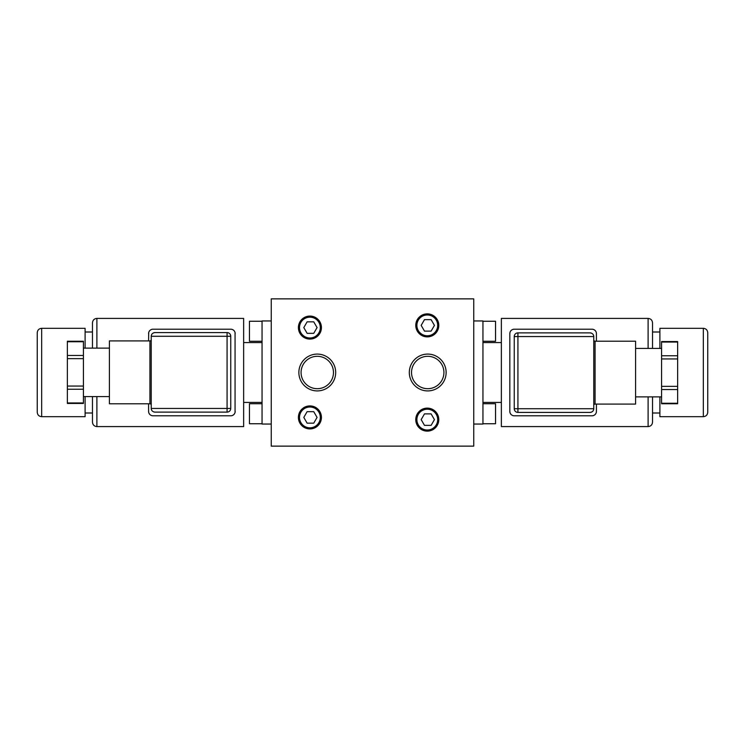 <?xml version="1.0" encoding="UTF-8"?>
<svg xmlns="http://www.w3.org/2000/svg" width="745" height="745" viewBox="0 0 745 745"><rect width="100%" height="100%" fill="white"/><g stroke="black" fill="none" stroke-linecap="round" stroke-linejoin="round"><path stroke-width="1.12" d="M473.746 446.134L473.746 298.866L271.255 298.866L271.255 446.134L473.746 446.134M271.255 424.045L262.054 424.045L262.054 320.955L271.255 320.955M96.897 396.582L96.897 426.587L243.643 426.587L243.643 318.413L96.897 318.413L96.897 348.129M235.057 332.624L235.057 412.376M234.312 413.997L233.79 414.592M233.213 415.049L232.598 415.393M231.984 415.626L231.36 415.757M152.39 415.757L151.775 415.626M151.151 415.393L150.546 415.049M149.969 414.583L149.447 413.997M148.693 412.376L148.581 411.38A4.414 4.414 0 0 0 153.004 415.794L230.754 415.794A4.414 4.414 0 0 0 235.178 411.38M148.693 332.624L148.581 340.912M148.581 403.79L148.581 411.38M231.36 329.243L231.984 329.374M232.608 329.607L233.213 329.951M233.79 330.417L234.312 331.004M149.447 331.004L149.969 330.408M150.546 329.951L151.151 329.607M151.775 329.374L152.39 329.243M235.178 333.62A4.414 4.414 0 0 0 230.754 329.206L153.004 329.206A4.414 4.414 0 0 0 148.581 333.62M151.393 335.213A3.678 3.678 0 0 0 151.235 336.274C151.337 334.151 152.557 332.922 154.913 332.587A3.678 3.678 0 0 0 153.656 332.81M152.678 333.35A3.678 3.678 0 0 0 151.859 334.216M153.656 411.892A3.678 3.678 0 0 0 154.913 412.115C152.557 411.78 151.337 410.551 151.235 408.437A3.678 3.678 0 0 0 151.393 409.499M151.859 410.486A3.678 3.678 0 0 0 152.678 411.361M154.913 332.587L227.076 332.587A3.678 3.678 0 0 1 230.754 336.274L230.754 408.437A3.678 3.678 0 0 1 227.076 412.115L154.913 412.115M151.235 336.274L151.235 408.437L230.754 408.437A3.678 3.678 0 0 1 227.076 412.115L227.076 336.274L151.235 336.274M151.235 339.627A1.285 1.285 180 0 1 149.941 340.912L109.413 340.912L109.413 403.79L149.941 403.79L149.941 340.912M151.235 405.084A1.285 1.285 0 0 0 149.941 403.79M83.421 396.582L109.413 396.582M83.421 348.129L109.413 348.129M83.421 341.741L83.421 341.247L67.367 341.247L67.367 403.455L83.421 403.455L83.421 341.741L67.367 341.741M85.107 332L92.473 332L92.473 322.836L92.473 348.129M92.473 396.582L92.473 422.164C92.734 424.846 94.205 426.326 96.897 426.587M41.664 416.678C38.982 416.418 37.511 414.946 37.25 412.264L37.25 332.736C37.511 330.054 38.982 328.582 41.664 328.322L41.664 416.678L85.107 416.678L85.107 396.582M85.107 348.129L85.107 328.322L41.664 328.322M37.25 412.264L37.25 372.5M262.054 403.725L249.463 403.725L249.463 423.747L262.054 423.747M262.054 321.253L249.463 321.253L249.463 341.275L262.054 341.275M298.866 372.5A18.411 18.411 0 0 1 317.091 354.089A18.411 18.411 0 0 1 335.688 372.5A18.411 18.411 0 0 1 317.463 390.911A18.411 18.411 0 0 1 298.866 372.5A18.411 18.411 0 0 1 317.091 354.089A18.411 18.411 0 0 1 335.688 372.5M409.312 372.5A18.411 18.411 0 0 1 427.909 354.089A18.411 18.411 0 0 1 446.125 372.863A18.411 18.411 0 0 1 427.537 390.911A18.411 18.411 0 0 1 409.322 372.137A18.411 18.411 0 0 1 427.909 354.089A18.411 18.411 0 0 1 446.134 372.5M427.285 431.132A11.501 11.501 0 0 1 415.775 419.621A11.501 11.501 0 0 1 427.285 408.12A11.501 11.501 0 0 1 438.786 419.621A11.501 11.501 0 0 1 427.285 431.132M427.285 409.228A10.402 10.402 0 0 1 437.688 419.621A10.402 10.402 0 0 1 427.285 430.023A10.402 10.402 0 0 1 416.883 419.621A10.402 10.402 0 0 1 427.285 409.228M431.113 425.367L424.482 425.367L421.167 419.621L424.482 413.885L431.113 413.885L434.428 419.621L431.113 425.367M309.911 428.924A11.501 11.501 0 0 1 298.41 417.414A11.501 11.501 0 0 1 309.911 405.913A11.501 11.501 0 0 1 321.421 417.414A11.501 11.501 0 0 1 309.911 428.924M309.911 407.012A10.402 10.402 0 0 1 320.313 417.414A10.402 10.402 0 0 1 309.911 427.816A10.402 10.402 0 0 1 299.509 417.414A10.402 10.402 0 0 1 309.911 407.012M313.747 423.16L307.117 423.16L303.802 417.414L307.117 411.668L313.747 411.668L317.063 417.414L313.747 423.16M309.911 339.087A11.501 11.501 0 0 1 298.41 327.586A11.501 11.501 0 0 1 309.911 316.076A11.501 11.501 0 0 1 321.421 327.586A11.501 11.501 0 0 1 309.911 339.087M309.911 317.184A10.402 10.402 0 0 1 320.313 327.586A10.402 10.402 0 0 1 309.911 337.988A10.402 10.402 0 0 1 299.509 327.586A10.402 10.402 0 0 1 309.911 317.184M313.747 333.332L307.117 333.332L303.802 327.586L307.117 321.84L313.747 321.84L317.063 327.586L313.747 333.332M427.285 336.88A11.501 11.501 0 0 1 415.775 325.379A11.501 11.501 0 0 1 427.285 313.869A11.501 11.501 0 0 1 438.786 325.379A11.501 11.501 0 0 1 427.285 336.88M427.285 314.977A10.402 10.402 0 0 1 437.688 325.379A10.402 10.402 0 0 1 427.285 335.772A10.402 10.402 0 0 1 416.883 325.379A10.402 10.402 0 0 1 427.285 314.977M431.113 331.115L424.482 331.115L421.167 325.379L424.482 319.633L431.113 319.633L434.428 325.379L431.113 331.115M473.746 320.955L482.946 320.955L482.946 424.045L473.746 424.045M648.103 348.418L648.103 318.413L501.357 318.413L501.357 426.587L648.103 426.587L648.103 396.871M596.307 412.376L596.419 411.38A4.414 4.414 0 0 1 591.996 415.794L592.61 415.757M592.75 415.729L593.225 415.626M593.849 415.393L594.454 415.049M595.032 414.592L595.553 413.997M595.693 413.801L596 413.261M513.64 415.757L514.246 415.794A4.414 4.414 0 0 1 509.822 411.38L509.943 412.376M510.25 413.261L510.558 413.81M510.688 413.997L511.21 414.592M511.787 415.049L512.402 415.393M513.016 415.626L513.566 415.747M509.822 411.38L509.822 333.62A4.414 4.414 0 0 1 514.246 329.206L591.996 329.206A4.414 4.414 0 0 1 596.419 333.62L596.419 341.21M591.996 415.794L514.246 415.794M596.419 404.088L596.419 411.38M593.607 409.787A3.678 3.678 0 0 0 593.765 408.726C593.663 410.849 592.443 412.078 590.087 412.413A3.678 3.678 0 0 0 591.344 412.19M592.322 411.65A3.678 3.678 0 0 0 593.141 410.784M591.344 333.108A3.678 3.678 0 0 0 590.087 332.885C592.443 333.22 593.663 334.449 593.765 336.563A3.678 3.678 0 0 0 593.607 335.501M593.141 334.514A3.678 3.678 0 0 0 592.322 333.639M514.246 329.206L513.64 329.243M513.491 329.271L513.016 329.374M512.402 329.607L511.787 329.951M511.21 330.408L510.688 331.004M510.549 331.199L510.241 331.739M509.943 332.624L509.822 333.62M596.419 333.62L596.307 332.624M596 331.739L595.693 331.19M595.553 331.004L595.032 330.408M594.454 329.951L593.849 329.607M593.225 329.374L592.675 329.253M592.61 329.243L591.996 329.206M652.527 348.418L652.527 322.836C652.266 320.154 650.795 318.674 648.103 318.413M648.103 426.587C650.795 426.326 652.266 424.846 652.527 422.164L652.527 396.871L652.527 413L659.893 413M659.893 396.871L659.893 416.678L703.336 416.678L703.336 328.322C706.018 328.582 707.489 330.054 707.75 332.736L707.75 412.264C707.489 414.946 706.018 416.418 703.336 416.678M703.336 328.322L659.893 328.322L659.893 348.418M590.087 412.413L517.924 412.413A3.678 3.678 0 0 1 514.246 408.726L514.246 336.563A3.678 3.678 0 0 1 517.924 332.885L590.087 332.885M593.765 408.726L593.765 336.563L514.246 336.563A3.678 3.678 0 0 1 517.924 332.885L517.924 408.726L593.765 408.726M593.765 405.373A1.285 1.285 0 0 1 595.059 404.088L635.587 404.088L635.587 341.21L595.059 341.21L595.059 404.088M593.765 339.916A1.285 1.285 180 0 0 595.059 341.21M661.579 348.418L635.587 348.418M661.579 396.871L635.587 396.871M661.579 403.259L661.579 403.753L677.633 403.753L677.633 341.545L661.579 341.545L661.579 403.259L677.633 403.259M482.946 423.747L495.537 423.747L495.537 403.725L482.946 403.725M482.946 341.275L495.537 341.275L495.537 321.253L482.946 321.253M227.076 332.587A3.678 3.678 0 0 1 230.754 336.274L227.076 336.274L227.076 332.587M67.367 355.458L83.421 355.458M83.421 358.643L67.367 358.643M67.367 386.059L83.421 386.059M83.421 389.253L67.367 389.253M67.367 402.961L83.421 402.961M301.073 372.5A16.204 16.204 0 0 1 317.109 356.306A16.204 16.204 0 0 1 333.471 372.5A16.204 16.204 0 0 1 317.435 388.694A16.204 16.204 0 0 1 301.073 372.5M411.529 372.5A16.204 16.204 0 0 1 427.891 356.306A16.204 16.204 0 0 1 443.918 372.826A16.204 16.204 0 0 1 427.565 388.694A16.204 16.204 0 0 1 411.529 372.5M517.924 412.413A3.678 3.678 0 0 1 514.246 408.726L517.924 408.726L517.924 412.413M677.633 389.542L661.579 389.542M661.579 386.357L677.633 386.357M677.633 358.941L661.579 358.941M661.579 355.747L677.633 355.747M677.633 342.039L661.579 342.039M243.643 402.43L262.054 402.43M96.897 318.413C94.205 318.674 92.734 320.154 92.473 322.836M92.473 413L85.107 413M243.643 342.57L262.054 342.57M482.946 402.43L501.357 402.43M659.893 332L652.527 332M482.946 342.57L501.357 342.57"/></g></svg>
